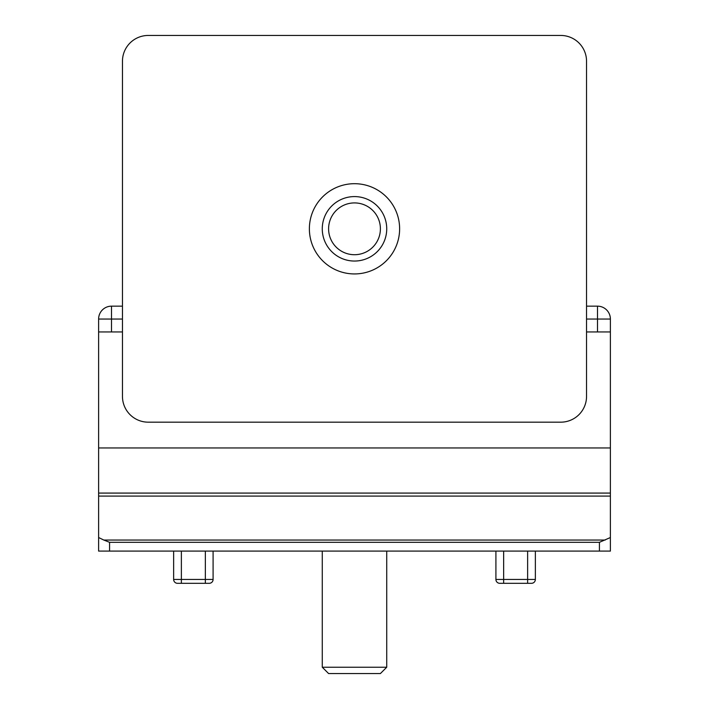 <?xml version="1.0" encoding="UTF-8"?>
<svg xmlns="http://www.w3.org/2000/svg" width="709" height="709" viewBox="0 0 709 709"><rect width="100%" height="100%" fill="white"/><g stroke="black" fill="none" stroke-linecap="round" stroke-linejoin="round"><path stroke-width="1.06" d="M386.724 551.088L386.724 667.231L322.276 667.231L322.276 551.088M386.724 667.231L380.405 673.55L328.595 673.55L322.276 667.231M586.538 306.155L597.492 306.155A12.895 12.895 0 0 1 610.387 319.05L610.387 331.945L586.538 331.945M111.508 331.945L111.508 319.05L98.613 319.05L98.613 551.088L610.387 551.088L610.387 537.528L599.424 542.323L599.424 551.088M98.613 319.05A12.895 12.895 0 0 1 111.508 306.155L122.462 306.155M586.538 319.05L597.492 319.05L597.492 306.155A12.895 12.895 0 0 1 610.387 319.05A12.895 12.895 0 0 0 597.492 306.155A12.895 12.895 0 0 1 610.387 319.05L597.492 319.05L597.492 331.945M354.5 261.045A32.224 32.224 0 0 0 382.408 212.7A32.224 32.224 0 0 0 326.592 212.7A32.224 32.224 0 0 0 354.5 261.045M354.5 254.717A25.905 25.905 0 0 0 376.931 215.864A25.905 25.905 0 0 0 332.069 215.864A25.905 25.905 0 0 0 354.5 254.717M148.243 35.45L560.757 35.45A25.781 25.781 0 0 1 586.538 61.231L586.538 396.393A25.781 25.781 0 0 1 560.757 422.174L148.243 422.174A25.781 25.781 0 0 1 122.462 396.393L122.462 61.231A25.781 25.781 0 0 1 148.243 35.45M354.5 183.693A45.119 45.119 0 0 0 315.425 251.376A45.119 45.119 0 0 0 393.575 251.376A45.119 45.119 0 0 0 354.5 183.693M213.09 551.088L213.09 579.448A3.864 3.864 0 0 1 209.217 583.312L177.507 583.312A3.864 3.864 0 0 1 173.643 579.448L173.643 551.088M503.647 551.088L503.647 583.312L499.783 583.312L531.493 583.312A3.864 3.864 0 0 0 535.357 579.448L495.91 579.448L495.91 551.088M531.493 583.312A3.864 3.864 0 0 0 535.357 579.448L535.357 551.088M495.91 579.448A3.864 3.864 0 0 0 499.783 583.312A3.864 3.864 0 0 1 495.91 579.448M610.387 331.945L610.387 537.528M605.202 540.045L103.798 540.045L98.613 537.528M103.798 540.045L109.576 542.323L109.576 551.088M122.462 331.945L98.613 331.945M610.387 493.074L98.613 493.074M111.508 306.155L111.508 319.05L122.462 319.05M213.09 579.448L205.353 579.448L205.353 551.088M205.353 583.312L205.353 579.448L181.371 579.448L181.371 551.088M181.371 583.312L181.371 579.448L173.643 579.448M527.629 583.312L527.629 551.088M599.424 542.323L109.576 542.323M610.387 496.096L98.613 496.096M610.387 447.955L98.613 447.955"/></g></svg>

